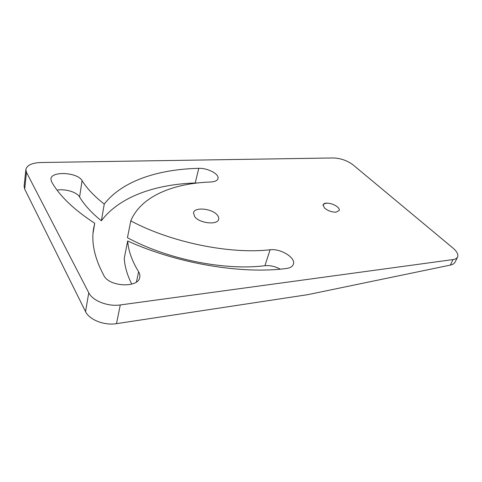<?xml version="1.0" encoding="UTF-8"?>
<svg xmlns="http://www.w3.org/2000/svg" width="482" height="482" viewBox="0 0 482 482"><rect width="100%" height="100%" fill="white"/><g stroke="black" fill="none" stroke-linecap="round" stroke-linejoin="round"><path stroke-width="0.72" d="M323.024 205.007C323.476 203.994 324.609 203.362 326.428 203.115C324.633 203.205 323.512 203.79 323.061 204.85L324.507 208.043C327.844 210.773 331.688 212.152 336.044 212.17L339.232 210.429C339.461 209.393 338.954 208.302 337.725 207.17C334.93 204.844 331.556 203.506 327.609 203.151L326.428 203.115M194.656 216.647C199.403 223.383 217.737 225.317 218.659 219.286C218.991 217.978 218.557 216.599 217.364 215.147C212.399 208.549 194.487 206.67 193.493 212.755L194.656 216.647M93.056 233.234L94.725 223.268C73.656 209.507 59.238 195.602 51.472 181.557L50.893 178.967C51.291 170.755 77.741 172.339 82.067 180.617C86.893 188.426 94.291 196.246 104.263 204.067C122.645 180.443 158.97 169.242 198.777 168.338C207.718 167.929 219.515 174.159 217.978 178.605C217.316 180.642 214.9 181.774 210.742 182.003C173.478 183.256 141.13 196.09 130.773 220.883C171.502 242.627 230.053 254.369 270.083 249.778C280.657 248.326 296.123 257.834 293.345 264.335C292.49 266.582 290.194 267.962 286.459 268.486C242.307 274.378 177.509 263.787 127.688 240.97L124.254 258.292C124.73 266.462 127.236 275.083 131.755 284.145M270.083 249.778L264.931 265.703C270.022 265.245 275.138 266.389 280.271 269.143M264.931 265.703C225.251 270.842 167.525 259.497 127.453 237.698L130.773 220.883M197.228 182.997L195.204 182.973C155.734 184.383 119.699 196.349 101.383 220.78C91.58 212.875 84.32 204.946 79.596 196.987C76.945 192.149 65.383 188.619 57.063 190.113M457.569 257.057L455.116 262.069C454.237 263.636 452.652 264.642 450.357 265.094L307.751 294.665L116.493 323.657C104.377 325.718 89.26 319.789 85.537 311.601L24.696 189.125L24.124 186.263L25.865 169.513C26.932 165.218 31.933 162.886 40.849 162.518L333.423 157.963C340.672 158.259 347.185 160.536 352.957 164.79L452.935 248.031C457.014 251.532 458.557 254.538 457.569 257.057C456.888 258.394 455.382 259.238 453.044 259.575L120.289 304.943C108.01 306.835 92.61 300.852 88.778 292.773L26.456 172.309L25.865 169.513M127.688 240.97C128.333 250.628 131.972 260.907 138.617 271.8C139.75 273.656 140.135 275.487 139.762 277.301C138.611 288.128 109.354 287.001 103.937 275.626C94.544 258.153 91.122 242.35 93.659 228.197L94.725 223.268M104.263 204.067L101.383 220.78M322.994 205.392L323.024 205.272C323.518 203.94 325.049 203.229 327.609 203.151M85.537 311.601L88.778 292.773M116.493 323.657L120.289 304.943M24.696 189.125L26.456 172.309M450.357 265.094L453.044 259.575M198.777 168.338L195.204 182.973M138.617 271.8L136.448 281.958M82.067 180.617L79.596 196.987"/></g></svg>
